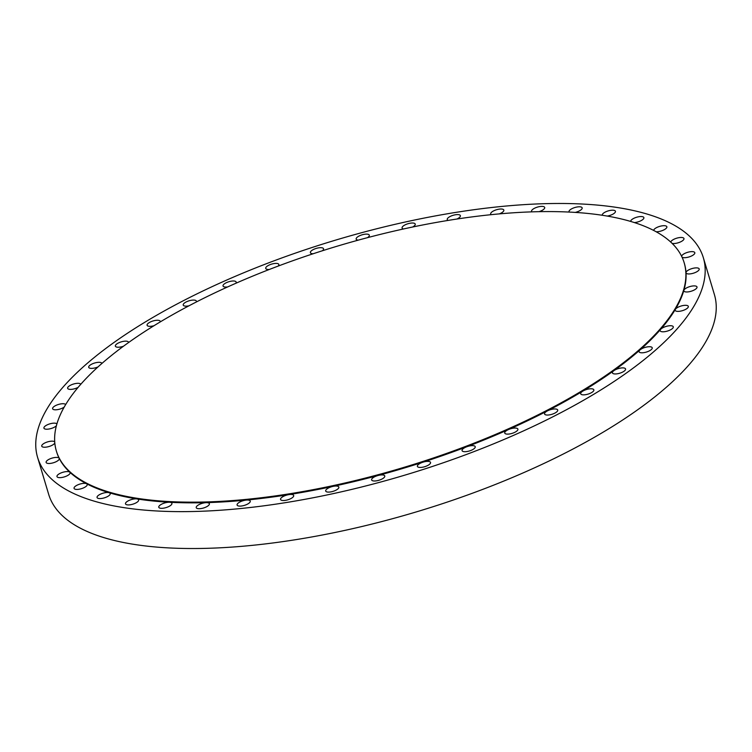 <?xml version="1.0" encoding="UTF-8"?>
<svg xmlns="http://www.w3.org/2000/svg" width="752" height="752" viewBox="0 0 752 752"><rect width="100%" height="100%" fill="white"/><g stroke="black" fill="none" stroke-linecap="round" stroke-linejoin="round"><path stroke-width="1.13" d="M56.372 451.04L56.579 451.726A327.712 115.517 -16.7 0 0 59.211 458.344A6.862 2.416 -16.7 0 0 57.584 457.489A6.862 2.416 -16.7 0 0 49.989 458.861A6.862 2.416 -16.7 0 0 46.126 462.424A6.862 2.416 -16.7 0 0 47.808 463.411A6.862 2.416 -16.7 0 0 55.394 462.038A6.862 2.416 -16.7 0 0 59.267 458.476A6.862 2.416 -16.7 0 0 59.211 458.344A327.712 115.517 -16.7 0 0 69.833 472.209A6.862 2.416 -16.7 0 0 68.432 471.654A6.862 2.416 -16.7 0 0 60.837 473.017A6.862 2.416 -16.7 0 0 56.973 476.58A6.862 2.416 -16.7 0 0 58.656 477.567A6.862 2.416 -16.7 0 0 66.251 476.195A6.862 2.416 -16.7 0 0 70.115 472.641A6.862 2.416 -16.7 0 0 69.833 472.209A327.712 115.517 -16.7 0 0 86.583 483.743A6.862 2.416 -16.7 0 0 85.531 483.423A6.862 2.416 -16.7 0 0 77.935 484.796A6.862 2.416 -16.7 0 0 74.072 488.358A6.862 2.416 -16.7 0 0 75.755 489.345A6.862 2.416 -16.7 0 0 83.34 487.973A6.862 2.416 -16.7 0 0 87.213 484.41A6.862 2.416 -16.7 0 0 86.583 483.743A327.712 115.517 -16.7 0 0 109.106 492.71A6.862 2.416 -16.7 0 0 108.523 492.579A6.862 2.416 -16.7 0 0 100.928 493.951A6.862 2.416 -16.7 0 0 97.064 497.504A6.862 2.416 -16.7 0 0 98.747 498.501A6.862 2.416 -16.7 0 0 106.342 497.128A6.862 2.416 -16.7 0 0 110.206 493.566A6.862 2.416 -16.7 0 0 109.106 492.71A327.712 115.517 -16.7 0 0 136.949 498.924A6.862 2.416 -16.7 0 0 129.363 500.296A6.862 2.416 -16.7 0 0 125.49 503.849A6.862 2.416 -16.7 0 0 127.173 504.836A6.862 2.416 -16.7 0 0 134.768 503.473A6.862 2.416 -16.7 0 0 138.631 499.911A6.862 2.416 -16.7 0 0 136.949 498.924A327.712 115.517 -16.7 0 0 169.548 502.261A6.862 2.416 -16.7 0 0 160.9 504.583A6.862 2.416 -16.7 0 0 158.775 507.262A6.862 2.416 -16.7 0 0 162.996 508.249A6.862 2.416 -16.7 0 0 169.792 505.993A6.862 2.416 -16.7 0 0 171.917 503.314A6.862 2.416 -16.7 0 0 169.548 502.261A327.712 115.517 -16.7 0 0 206.236 502.646A6.862 2.416 -16.7 0 0 198.359 504.987A6.862 2.416 -16.7 0 0 196.234 507.656A6.862 2.416 -16.7 0 0 200.455 508.643A6.862 2.416 -16.7 0 0 207.251 506.387A6.862 2.416 -16.7 0 0 209.376 503.718A6.862 2.416 -16.7 0 0 206.236 502.646A327.712 115.517 -16.7 0 0 246.271 500.089A6.862 2.416 -16.7 0 0 239.23 502.364A6.862 2.416 -16.7 0 0 237.106 505.043A6.862 2.416 -16.7 0 0 241.326 506.03A6.862 2.416 -16.7 0 0 248.113 503.774A6.862 2.416 -16.7 0 0 250.247 501.095A6.862 2.416 -16.7 0 0 246.271 500.089A327.712 115.517 -16.7 0 0 288.834 494.619A6.862 2.416 -16.7 0 0 282.677 496.79A6.862 2.416 -16.7 0 0 280.552 499.46A6.862 2.416 -16.7 0 0 284.773 500.447A6.862 2.416 -16.7 0 0 291.569 498.191A6.862 2.416 -16.7 0 0 293.694 495.521A6.862 2.416 -16.7 0 0 288.834 494.619A327.712 115.517 -16.7 0 0 333.051 486.365A6.862 2.416 -16.7 0 0 327.825 488.358A6.862 2.416 -16.7 0 0 325.701 491.037A6.862 2.416 -16.7 0 0 329.921 492.015A6.862 2.416 -16.7 0 0 336.717 489.768A6.862 2.416 -16.7 0 0 338.842 487.089A6.862 2.416 -16.7 0 0 333.051 486.365A327.712 115.517 -16.7 0 0 378.04 475.49A6.862 2.416 -16.7 0 0 373.753 477.257A6.862 2.416 -16.7 0 0 371.629 479.926A6.862 2.416 -16.7 0 0 375.85 480.913A6.862 2.416 -16.7 0 0 382.646 478.657A6.862 2.416 -16.7 0 0 384.77 475.988A6.862 2.416 -16.7 0 0 378.04 475.49A327.712 115.517 -16.7 0 0 422.868 462.207A6.862 2.416 -16.7 0 0 419.522 463.702A6.862 2.416 -16.7 0 0 417.398 466.372A6.862 2.416 -16.7 0 0 421.618 467.359A6.862 2.416 -16.7 0 0 428.414 465.103A6.862 2.416 -16.7 0 0 430.539 462.433A6.862 2.416 -16.7 0 0 422.868 462.207A327.712 115.517 -16.7 0 0 466.635 446.801A6.862 2.416 -16.7 0 0 464.2 447.966A6.862 2.416 -16.7 0 0 462.076 450.645A6.862 2.416 -16.7 0 0 466.296 451.623A6.862 2.416 -16.7 0 0 473.093 449.376A6.862 2.416 -16.7 0 0 475.217 446.697A6.862 2.416 -16.7 0 0 466.635 446.801A327.712 115.517 -16.7 0 0 508.437 429.58A6.862 2.416 -16.7 0 0 506.876 430.379A6.862 2.416 -16.7 0 0 504.752 433.058A6.862 2.416 -16.7 0 0 508.972 434.045A6.862 2.416 -16.7 0 0 515.769 431.789A6.862 2.416 -16.7 0 0 517.893 429.11A6.862 2.416 -16.7 0 0 508.437 429.58A327.712 115.517 -16.7 0 0 547.437 410.883A6.862 2.416 -16.7 0 0 546.695 411.297A6.862 2.416 -16.7 0 0 544.57 413.976A6.862 2.416 -16.7 0 0 548.791 414.963A6.862 2.416 -16.7 0 0 555.587 412.707A6.862 2.416 -16.7 0 0 557.711 410.028A6.862 2.416 -16.7 0 0 547.437 410.883A327.712 115.517 -16.7 0 0 582.828 391.106A6.862 2.416 -16.7 0 0 580.704 393.785A6.862 2.416 -16.7 0 0 584.924 394.772A6.862 2.416 -16.7 0 0 591.721 392.516A6.862 2.416 -16.7 0 0 593.845 389.837A6.862 2.416 -16.7 0 0 589.624 388.85A6.862 2.416 -16.7 0 0 582.828 391.106A327.712 115.517 -16.7 0 0 613.905 370.651A6.862 2.416 -16.7 0 0 612.429 372.898A6.862 2.416 -16.7 0 0 616.649 373.876A6.862 2.416 -16.7 0 0 623.436 371.629A6.862 2.416 -16.7 0 0 625.561 368.95A6.862 2.416 -16.7 0 0 621.349 367.963A6.862 2.416 -16.7 0 0 614.553 370.219A6.862 2.416 -16.7 0 0 613.905 370.651A327.712 115.517 -16.7 0 0 640.018 349.924A6.862 2.416 -16.7 0 0 639.087 351.729A6.862 2.416 -16.7 0 0 643.308 352.716A6.862 2.416 -16.7 0 0 650.104 350.46A6.862 2.416 -16.7 0 0 652.228 347.791A6.862 2.416 -16.7 0 0 648.008 346.804A6.862 2.416 -16.7 0 0 641.212 349.06A6.862 2.416 -16.7 0 0 640.018 349.924A327.712 115.517 -16.7 0 0 660.641 329.348A6.862 2.416 -16.7 0 0 660.143 330.73A6.862 2.416 -16.7 0 0 664.364 331.717A6.862 2.416 -16.7 0 0 671.16 329.461A6.862 2.416 -16.7 0 0 673.284 326.791A6.862 2.416 -16.7 0 0 669.064 325.804A6.862 2.416 -16.7 0 0 662.277 328.06A6.862 2.416 -16.7 0 0 660.641 329.348A327.712 115.517 -16.7 0 0 675.362 309.354A6.862 2.416 -16.7 0 0 675.174 310.313A6.862 2.416 -16.7 0 0 679.394 311.3A6.862 2.416 -16.7 0 0 686.191 309.044A6.862 2.416 -16.7 0 0 688.315 306.374A6.862 2.416 -16.7 0 0 684.094 305.387A6.862 2.416 -16.7 0 0 677.298 307.643A6.862 2.416 -16.7 0 0 675.362 309.354A327.712 115.517 -16.7 0 0 683.878 290.338A6.862 2.416 -16.7 0 0 683.869 290.902A6.862 2.416 -16.7 0 0 688.089 291.889A6.862 2.416 -16.7 0 0 694.886 289.633A6.862 2.416 -16.7 0 0 697.01 286.963A6.862 2.416 -16.7 0 0 692.789 285.976A6.862 2.416 -16.7 0 0 685.993 288.232A6.862 2.416 -16.7 0 0 683.878 290.338A327.712 115.517 -16.7 0 0 686.012 272.694A6.862 2.416 -16.7 0 0 686.05 272.882A6.862 2.416 -16.7 0 0 690.27 273.869A6.862 2.416 -16.7 0 0 697.066 271.613A6.862 2.416 -16.7 0 0 699.191 268.943A6.862 2.416 -16.7 0 0 694.97 267.956A6.862 2.416 -16.7 0 0 688.174 270.212A6.862 2.416 -16.7 0 0 686.012 272.694A327.712 115.517 -16.7 0 0 684.358 263.388L684.151 262.702A327.712 115.517 -16.7 0 0 482.549 215.608A327.712 115.517 -16.7 0 0 157.901 323.322A327.712 115.517 -16.7 0 0 56.372 451.04A327.712 115.517 -16.7 0 0 257.974 498.134A327.712 115.517 -16.7 0 0 582.621 390.429A327.712 115.517 -16.7 0 0 684.151 262.702M682.017 257.128A6.862 2.416 -16.7 0 0 692.686 255.36A6.862 2.416 -16.7 0 0 694.81 252.691A6.862 2.416 -16.7 0 0 690.59 251.704A6.862 2.416 -16.7 0 0 683.794 253.96A6.862 2.416 -16.7 0 0 681.632 256.319M672.109 243.385A6.862 2.416 -16.7 0 0 681.838 241.204A6.862 2.416 -16.7 0 0 683.963 238.534A6.862 2.416 -16.7 0 0 679.742 237.547A6.862 2.416 -16.7 0 0 672.946 239.803A6.862 2.416 -16.7 0 0 670.784 242.125M656.148 231.757A6.862 2.416 -16.7 0 0 664.74 229.426A6.862 2.416 -16.7 0 0 666.864 226.756A6.862 2.416 -16.7 0 0 662.644 225.769A6.862 2.416 -16.7 0 0 655.847 228.025A6.862 2.416 -16.7 0 0 653.685 230.45M634.397 222.583A6.862 2.416 -16.7 0 0 641.738 220.28A6.862 2.416 -16.7 0 0 643.872 217.601A6.862 2.416 -16.7 0 0 639.651 216.614A6.862 2.416 -16.7 0 0 632.855 218.87A6.862 2.416 -16.7 0 0 630.702 221.445M607.268 216.078A6.862 2.416 -16.7 0 0 613.312 213.935A6.862 2.416 -16.7 0 0 615.437 211.256A6.862 2.416 -16.7 0 0 611.216 210.269A6.862 2.416 -16.7 0 0 604.42 212.525A6.862 2.416 -16.7 0 0 602.296 215.204A6.862 2.416 -16.7 0 0 602.324 215.279M575.28 212.412A6.862 2.416 -16.7 0 0 582.161 207.853A6.862 2.416 -16.7 0 0 580.478 206.866A6.862 2.416 -16.7 0 0 572.883 208.238A6.862 2.416 -16.7 0 0 569.02 211.791A6.862 2.416 -16.7 0 0 569.151 212.064M539.062 211.669A6.862 2.416 -16.7 0 0 544.702 207.458A6.862 2.416 -16.7 0 0 543.019 206.471A6.862 2.416 -16.7 0 0 535.424 207.834A6.862 2.416 -16.7 0 0 531.561 211.397A6.862 2.416 -16.7 0 0 531.88 211.857M499.337 213.888A6.862 2.416 -16.7 0 0 503.831 210.071A6.862 2.416 -16.7 0 0 502.148 209.084A6.862 2.416 -16.7 0 0 494.553 210.457A6.862 2.416 -16.7 0 0 490.689 214.01A6.862 2.416 -16.7 0 0 491.272 214.658M456.915 219.029A6.862 2.416 -16.7 0 0 460.374 215.655A6.862 2.416 -16.7 0 0 458.692 214.658A6.862 2.416 -16.7 0 0 451.106 216.031A6.862 2.416 -16.7 0 0 447.243 219.593A6.862 2.416 -16.7 0 0 448.192 220.402M412.66 227.01A6.862 2.416 -16.7 0 0 415.226 224.077A6.862 2.416 -16.7 0 0 413.553 223.09A6.862 2.416 -16.7 0 0 405.958 224.463A6.862 2.416 -16.7 0 0 402.094 228.016A6.862 2.416 -16.7 0 0 403.523 228.965M367.493 237.66A6.862 2.416 -16.7 0 0 369.307 235.179A6.862 2.416 -16.7 0 0 367.625 234.192A6.862 2.416 -16.7 0 0 360.029 235.564A6.862 2.416 -16.7 0 0 356.166 239.127A6.862 2.416 -16.7 0 0 357.849 240.114A6.862 2.416 -16.7 0 0 358.206 240.161M322.335 250.783A6.862 2.416 -16.7 0 0 323.539 248.743A6.862 2.416 -16.7 0 0 321.856 247.756A6.862 2.416 -16.7 0 0 314.261 249.119A6.862 2.416 -16.7 0 0 310.397 252.681A6.862 2.416 -16.7 0 0 312.08 253.668A6.862 2.416 -16.7 0 0 313.17 253.753M278.127 266.105A6.862 2.416 -16.7 0 0 278.86 264.469A6.862 2.416 -16.7 0 0 277.178 263.482A6.862 2.416 -16.7 0 0 269.583 264.854A6.862 2.416 -16.7 0 0 265.719 268.408A6.862 2.416 -16.7 0 0 267.402 269.404A6.862 2.416 -16.7 0 0 269.348 269.451M235.79 283.307A6.862 2.416 -16.7 0 0 236.175 282.056A6.862 2.416 -16.7 0 0 234.492 281.069A6.862 2.416 -16.7 0 0 226.907 282.442A6.862 2.416 -16.7 0 0 223.034 285.995A6.862 2.416 -16.7 0 0 224.716 286.982A6.862 2.416 -16.7 0 0 227.649 286.935M54.727 441.932A6.862 2.416 -16.7 0 0 53.204 441.236A6.862 2.416 -16.7 0 0 45.609 442.608A6.862 2.416 -16.7 0 0 41.745 446.171A6.862 2.416 -16.7 0 0 43.428 447.158A6.862 2.416 -16.7 0 0 50.121 446.143A6.862 2.416 -16.7 0 0 54.811 442.966M56.898 423.902A6.862 2.416 -16.7 0 0 55.385 423.226A6.862 2.416 -16.7 0 0 47.79 424.598A6.862 2.416 -16.7 0 0 43.926 428.151A6.862 2.416 -16.7 0 0 45.609 429.138A6.862 2.416 -16.7 0 0 56.381 425.792M65.659 404.585A6.862 2.416 -16.7 0 0 64.07 403.805A6.862 2.416 -16.7 0 0 56.485 405.178A6.862 2.416 -16.7 0 0 52.621 408.74A6.862 2.416 -16.7 0 0 54.294 409.727A6.862 2.416 -16.7 0 0 64.183 407.114M80.755 384.31A6.862 2.416 -16.7 0 0 79.101 383.388A6.862 2.416 -16.7 0 0 71.515 384.761A6.862 2.416 -16.7 0 0 67.642 388.323A6.862 2.416 -16.7 0 0 69.325 389.31A6.862 2.416 -16.7 0 0 78.133 387.355M101.868 363.489A6.862 2.416 -16.7 0 0 101.849 363.376A6.862 2.416 -16.7 0 0 100.166 362.389A6.862 2.416 -16.7 0 0 92.571 363.761A6.862 2.416 -16.7 0 0 88.708 367.324A6.862 2.416 -16.7 0 0 90.39 368.311A6.862 2.416 -16.7 0 0 98.014 366.92M128.545 342.555A6.862 2.416 -16.7 0 0 128.507 342.216A6.862 2.416 -16.7 0 0 126.825 341.229A6.862 2.416 -16.7 0 0 119.23 342.602A6.862 2.416 -16.7 0 0 115.366 346.164A6.862 2.416 -16.7 0 0 117.049 347.151A6.862 2.416 -16.7 0 0 123.45 346.24M196.206 302.041A6.862 2.416 -16.7 0 0 196.366 301.138A6.862 2.416 -16.7 0 0 194.683 300.151A6.862 2.416 -16.7 0 0 187.088 301.524A6.862 2.416 -16.7 0 0 183.225 305.077A6.862 2.416 -16.7 0 0 184.907 306.064A6.862 2.416 -16.7 0 0 188.921 305.829M160.204 321.931A6.862 2.416 -16.7 0 0 160.232 321.33A6.862 2.416 -16.7 0 0 156.012 320.343A6.862 2.416 -16.7 0 0 149.216 322.599A6.862 2.416 -16.7 0 0 147.091 325.268A6.862 2.416 -16.7 0 0 153.953 325.729M37.6 457.423L48.664 494.308A347.527 122.501 -16.7 0 0 262.457 544.251A347.527 122.501 -16.7 0 0 606.732 430.022A347.527 122.501 -16.7 0 0 714.4 294.577L703.336 257.692A347.527 122.501 -16.7 0 0 489.543 207.749A347.527 122.501 -16.7 0 0 145.268 321.978A347.527 122.501 -16.7 0 0 37.6 457.423A347.527 122.501 -16.7 0 0 251.384 507.365A347.527 122.501 -16.7 0 0 595.669 393.136A347.527 122.501 -16.7 0 0 703.336 257.692"/></g></svg>
